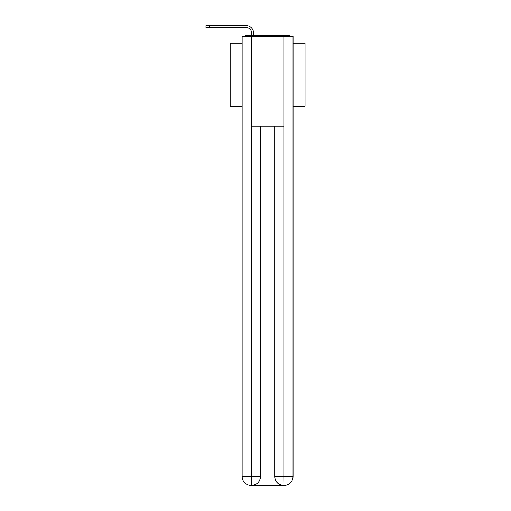 <?xml version="1.0" encoding="UTF-8"?>
<svg xmlns="http://www.w3.org/2000/svg" width="511" height="511" viewBox="0 0 511 511"><rect width="100%" height="100%" fill="white"/><g stroke="black" fill="none" stroke-linecap="round" stroke-linejoin="round"><path stroke-width="0.77" d="M293.046 106.333L305.022 106.333L305.022 43.141L293.046 43.141M242.137 72.939L230.161 72.939L230.161 43.141L242.137 43.141M230.161 72.939L230.161 106.333L242.137 106.333M290.759 36.255A2.996 2.996 0 0 0 288.779 35.508L246.404 35.508A2.996 2.996 0 0 0 244.424 36.255M305.022 72.939L293.046 72.939M246.404 35.508L251.642 35.508L251.642 33.113A5.615 5.615 0 0 0 246.027 27.498A5.615 5.615 0 0 1 251.642 33.113A5.615 5.615 0 0 0 246.027 27.498A5.615 5.615 0 0 1 251.642 33.113A5.615 5.615 0 0 0 246.027 27.498A5.615 5.615 0 0 1 251.642 33.113A5.615 5.615 0 0 0 246.027 27.498A5.615 5.615 0 0 1 251.642 33.113A5.615 5.615 0 0 0 246.027 27.498A5.615 5.615 0 0 1 251.642 33.113A5.615 5.615 0 0 0 246.027 27.498A5.615 5.615 0 0 1 251.642 33.113A5.615 5.615 0 0 0 246.027 27.498A5.615 5.615 0 0 1 251.642 33.113A5.615 5.615 0 0 0 246.027 27.498A5.615 5.615 0 0 1 251.642 33.113A5.615 5.615 0 0 0 246.027 27.498A5.615 5.615 0 0 1 251.642 33.113A5.615 5.615 0 0 0 246.027 27.498A5.615 5.615 0 0 1 251.642 33.113A5.615 5.615 0 0 0 246.027 27.498A5.615 5.615 0 0 1 251.642 33.113A5.615 5.615 0 0 0 246.027 27.498A5.615 5.615 0 0 1 251.642 33.113A5.615 5.615 0 0 0 246.027 27.498A5.615 5.615 0 0 1 251.642 33.113A5.615 5.615 0 0 0 246.027 27.498A5.615 5.615 0 0 1 251.642 33.113A5.615 5.615 0 0 0 246.027 27.498A5.615 5.615 0 0 1 251.642 33.113A5.615 5.615 0 0 0 246.027 27.498A5.615 5.615 0 0 1 251.642 33.113A5.615 5.615 0 0 0 246.027 27.498A5.615 5.615 0 0 1 251.642 33.113A5.615 5.615 0 0 0 246.027 27.498A5.615 5.615 0 0 1 251.642 33.113A5.615 5.615 0 0 0 246.027 27.498A5.615 5.615 0 0 1 251.642 33.113A5.615 5.615 0 0 0 246.027 27.498A5.615 5.615 0 0 1 251.642 33.113M253.59 35.508L253.59 33.113L253.59 35.508L253.59 33.113L253.59 35.508L253.59 33.113L253.59 35.508L253.59 33.113L253.59 35.508L253.59 33.113L253.59 35.508L253.59 33.113L253.59 35.508L253.59 33.113L253.59 35.508L253.59 33.113L253.59 35.508L253.59 33.113L253.59 35.508L253.59 33.113L253.59 35.508L253.59 33.113L253.59 35.508L253.59 33.113L253.59 35.508L253.59 33.113L253.59 35.508L253.59 33.113L253.59 35.508L253.59 33.113L253.59 35.508L253.59 33.113L253.59 35.508L253.59 33.113L253.59 35.508L253.59 33.113L253.59 35.508L253.59 33.113L253.59 35.508L253.59 33.113L253.59 35.508L255.909 35.508M279.268 35.508L288.779 35.508M251.348 36.255L242.137 36.255L242.137 476.469A8.981 8.981 0 0 0 251.118 485.45L283.688 485.45A8.981 8.981 0 0 1 274.701 476.469L274.701 126.096L274.701 476.469C275.161 481.764 278.156 484.754 283.688 485.45L284.059 485.45A8.981 8.981 0 0 0 293.046 476.469L293.046 36.255L251.348 36.255L251.348 126.096L283.835 126.096L283.835 36.255M260.476 126.096L260.476 476.469A8.981 8.981 0 0 1 251.495 485.45C257.052 484.869 260.042 481.873 260.476 476.469L260.476 126.096M274.701 476.469L283.835 476.469L283.905 485.45M242.137 476.469A8.981 8.981 0 0 0 251.118 485.45A8.981 8.981 0 0 1 242.137 476.469L251.348 476.469L251.348 485.45M205.978 25.55L209.421 25.55L209.421 27.498L205.978 27.498L205.978 25.55M209.421 27.498L246.027 27.498M253.59 33.113A7.563 7.563 0 0 0 246.027 25.55L209.421 25.55M260.476 476.469L251.348 476.469L251.348 126.096M283.835 126.096L283.835 476.469L293.046 476.469"/></g></svg>
